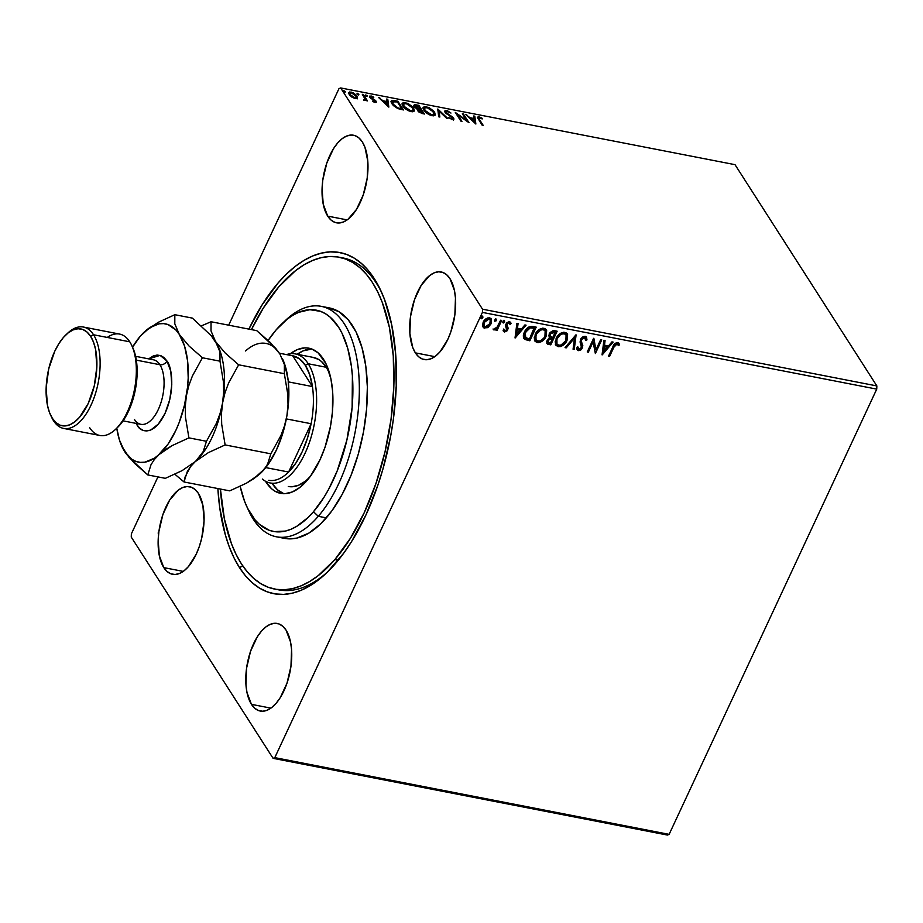 <?xml version="1.0" encoding="UTF-8"?>
<svg xmlns="http://www.w3.org/2000/svg" width="923" height="923" viewBox="0 0 923 923"><rect width="100%" height="100%" fill="white"/><g stroke="black" fill="none" stroke-linecap="round" stroke-linejoin="round"><path stroke-width="1.38" d="M339.237 257.229L343.194 258.002A169.036 82.435 101 0 1 376.48 283.326L374.276 278.631A173.732 84.731 101 0 1 380.876 290.733A173.732 84.731 101 0 1 325.831 573.621A173.732 84.731 101 0 1 239.507 567.645A173.732 84.731 101 0 1 217.863 488.555L219.662 507.212L225.293 534.717L229.296 546.924L234.05 557.93L239.507 567.645L242.761 565.903L239.507 567.645L245.61 575.964L252.302 582.805L259.525 588.124L267.209 591.839L275.262 593.939L283.626 594.389L292.21 593.201L300.944 590.362L309.724 585.92L318.481 579.909L327.134 572.387L343.76 553.108L351.582 541.547L365.854 515.126L377.876 485.163L382.883 469.219L390.66 436.141L393.36 419.342L396.232 385.999L395.679 354.097L391.71 324.838L384.487 299.352L379.734 288.345L374.276 278.631L368.173 270.312L361.47 263.47L354.259 258.152L346.575 254.436L338.522 252.337L330.157 251.887L321.573 253.075L312.839 255.913L304.059 260.355L295.291 266.366L286.649 273.889L278.192 282.853L262.201 304.728L248.887 329.107A173.732 84.731 101 0 1 374.276 278.631L376.48 283.326A169.036 82.435 -79 0 0 341.175 257.655M415.373 352.863A44.604 21.76 101 0 1 413.908 301.475A44.604 21.76 101 0 1 441.194 271.973A44.604 21.76 101 0 1 449.974 278.654L446.686 274.766L442.855 272.447L438.644 271.789L434.202 272.827L429.691 275.516L421.2 285.357L414.45 299.837L410.47 316.739L409.87 333.491L412.743 347.544L415.373 352.863L418.661 356.763L422.48 359.082L426.691 359.728L431.145 358.701L435.644 356.013L440.04 351.778L447.817 339.376L450.897 331.692L454.866 314.789L455.466 298.037L454.451 290.526L449.974 278.654A44.604 21.76 101 0 1 451.439 330.042A44.604 21.76 101 0 1 424.153 359.543A44.604 21.76 101 0 1 415.373 352.863L434.802 356.647L415.373 352.863M163.809 567.622A44.604 21.76 101 0 1 162.344 516.234A44.604 21.76 101 0 1 189.63 486.733A44.604 21.76 101 0 1 198.41 493.413L195.122 489.513L191.303 487.194L187.081 486.548L182.639 487.575L178.127 490.263L169.636 500.116L162.886 514.584L158.906 531.486L158.168 540.047L159.333 555.75L163.809 567.622L167.098 571.51L170.917 573.829L175.139 574.487L179.581 573.448L184.092 570.76L188.477 566.537L196.253 554.135L199.333 546.439L201.722 538.132L204.052 520.976L202.887 505.273L198.41 493.413A44.604 21.76 101 0 1 199.876 544.801A44.604 21.76 101 0 1 172.589 574.302A44.604 21.76 101 0 1 163.809 567.622L183.239 571.395L163.809 567.622M251.46 704.353A44.604 21.76 101 0 1 249.995 652.976A44.604 21.76 101 0 1 277.281 623.463A44.604 21.76 101 0 1 286.072 630.155L282.784 626.255L278.954 623.936L274.742 623.279L270.289 624.317L265.789 627.005L261.394 631.24L257.286 636.847L250.537 651.326L246.568 668.229L245.968 684.981L246.983 692.492L251.46 704.353L254.748 708.253L258.578 710.572L262.79 711.229L267.243 710.191L271.743 707.503L276.139 703.268L280.246 697.661L286.995 683.182L290.964 666.279L291.564 649.527L290.549 642.016L286.072 630.155A44.604 21.76 101 0 1 287.538 681.532A44.604 21.76 101 0 1 260.251 711.045A44.604 21.76 101 0 1 251.46 704.353L270.889 708.137L251.46 704.353M327.711 216.12A44.604 21.76 101 0 1 326.246 164.744A44.604 21.76 101 0 1 353.532 135.231A44.604 21.76 101 0 1 362.312 141.923L359.024 138.023L355.205 135.704L350.982 135.046L346.54 136.085L342.041 138.773L337.645 143.007L333.538 148.615L326.788 163.094L322.808 179.997L322.069 188.557L323.235 204.26L327.711 216.12L330.999 220.02L334.83 222.339L339.041 222.997L343.483 221.958L347.994 219.27L356.486 209.429L363.235 194.949L367.216 178.047L367.816 161.294L364.931 147.242L362.312 141.923A44.604 21.76 101 0 1 363.777 193.299A44.604 21.76 101 0 1 336.491 222.812A44.604 21.76 101 0 1 327.711 216.12L347.14 219.905L327.711 216.12M338.972 88.643L228.685 325.173L338.972 88.643L340.679 87.939L735.008 164.663L876.85 385.929L482.533 309.205L340.679 87.939L482.533 309.205L482.417 312.401L876.735 389.125L669.129 834.357L274.8 757.633L482.417 312.401L274.8 757.633L273.093 758.337L667.421 835.061L273.093 758.337L131.251 537.071L273.093 758.337L274.8 757.633L669.129 834.357L667.421 835.061L669.129 834.357L876.735 389.125L482.417 312.401L482.533 309.205L876.85 385.929L876.735 389.125L876.85 385.929L735.008 164.663L340.679 87.939L338.972 88.643M157.937 476.903L131.366 533.875L157.937 476.903M491.094 318.723L490.782 323.269L488.394 327.111L491.451 322.865L491.048 318.666L487.552 317.985L484.206 320.5L482.452 325.069L483.883 327.907L487.529 327.665L488.071 326.615L484.379 327.7L488.394 327.111L491.094 323.765L491.267 318.954L489.525 317.858C486.571 317.927 484.448 319.381 483.156 322.219L482.544 325.981L484.702 328.196L482.833 326.823M501.72 320.419L500.635 320.212L496.805 327.607L494.359 328.542L493.62 329.811L496.666 328.726L495.974 330.192L497.059 330.411L501.72 320.419L500.635 320.212L497.301 326.961L493.344 329.499L494.013 330.007L496.666 328.726L495.974 330.192L497.059 330.411L501.72 320.419M510.604 322.369L511.1 323.523L509.496 321.746L505.873 324.181L505.504 325.796L506.658 329.661L504.985 330.803L504.096 329.476L503.058 330.215L504.489 332.049L507.235 330.711L508.135 328.219L506.981 324.342L508.423 323.027L510.05 324.331L511.1 323.523L508.954 321.7L506.865 322.762L505.7 324.584L506.542 329.892L505.239 330.815L504.096 329.476L503.058 330.215L504.489 332.049L503.347 331.057M532.929 326.488L528.971 326.927L525.406 330.33L523.364 335.949L524.899 339.468L529.825 340.795L536.205 327.134L532.929 326.488C528.937 326.257 526.11 328.126 524.426 332.107C522.96 334.876 523.006 337.253 524.576 339.237L529.825 340.795L536.205 327.134L532.929 326.488M557.146 331.207L553.177 330.607L550.039 332.534L548.747 335.637L549.796 337.818L547.57 339.664L546.693 341.81L547.512 344.06L550.777 344.867L557.146 331.207L554.331 330.653L549.197 333.884L549.796 337.818L547.12 340.472L546.958 343.541L550.777 344.867L557.146 331.207M576.102 334.887L565.038 347.648L566.214 347.879L574.475 338.176L573.068 349.206L574.244 349.436L575.929 334.853L565.038 347.648L566.214 347.879L574.475 338.176L573.068 349.206L574.244 349.436L576.102 334.887M600.654 339.676L595.912 349.84L593.616 338.303L587.247 351.975L588.332 352.182L593.085 341.983L595.37 353.555L601.738 339.883L600.654 339.676L595.912 349.84L593.858 338.349L587.247 351.975L588.332 352.182L593.085 341.983L595.37 353.555L601.738 339.883L600.654 339.676M613.876 347.233L615.86 344.279L617.36 344.129L618.548 345.64L619.587 344.694L617.856 342.641L614.914 343.518L608.545 356.116L609.63 356.324L613.553 346.736L609.63 356.324L613.876 347.233L617.014 344.002L618.548 345.64L619.587 344.694L617.66 342.595C615.18 342.883 613.576 344.314 612.849 346.886L608.545 356.116L609.63 356.324L608.73 355.713L613.876 347.233M602.234 354.882L613.114 342.098L611.937 341.868L608.453 345.963L604.496 345.19L605.084 340.529L603.907 340.299L602.05 354.847L613.114 342.098L611.937 341.868L608.453 345.963L604.496 345.19L605.084 340.529L603.907 340.299L602.234 354.882M586.347 336.918L586.97 339.883L586.532 337.16L585.205 336.284L583.059 336.687L580.844 338.764L580.059 341.971L581.502 347.302L579.425 349.263L578.329 348.686L578.029 347.117L576.783 347.798L577.106 349.54L578.421 350.636L580.832 349.944L582.644 347.383L581.305 341.037L582.171 338.729L584.628 337.703L585.77 340.402L586.97 339.883L586.543 337.183L585.205 336.284L580.498 339.399L581.317 347.786L579.09 349.24L578.248 348.479M567.045 333.595L566.987 340.506L567.622 334.68L566.041 332.741L563.538 332.257L560.826 333.191L557.561 336.087L555.161 341.822L556.154 345.56L560.157 346.679L564.749 343.829L566.664 340.01C564.934 343.921 562.026 345.998 557.942 346.217L558.265 346.713C562.338 346.494 565.245 344.417 566.987 340.506L567.207 333.826L564.876 332.326C560.792 332.499 557.873 334.553 556.119 338.464L555.865 345.167L558.265 346.713L555.715 344.914M546.093 329.523L546.047 336.434L546.67 330.607L545.101 328.669L542.597 328.184L539.886 329.119L536.609 332.003L534.221 337.749L535.213 341.487L538.651 342.687L543.22 340.345L545.724 335.937C543.982 339.849 541.074 341.914 537.001 342.145L537.313 342.641C541.397 342.41 544.305 340.345 546.047 336.434L546.266 329.753L543.935 328.253C539.851 328.426 536.932 330.469 535.178 334.391L534.913 341.095L537.313 342.641L534.763 340.841M515.207 337.956L526.087 325.161L524.91 324.931L521.426 329.026L517.468 328.265L518.068 323.604L516.88 323.373L515.022 337.922L526.087 325.161L524.91 324.931L521.426 329.026L517.468 328.265L518.068 323.604L516.88 323.373L515.207 337.956M504.696 322.046L503.889 320.766L502.77 322.496L504.466 322.439L504.385 321.55L502.943 322.519L504.696 322.046L504.327 320.731L502.897 321.7L503.266 323.015L502.758 322.45L504.696 322.046L504.327 320.731M496.389 320.431L495.582 319.15L494.463 320.881L496.159 320.823L496.078 319.935L494.636 320.904L496.389 320.431L496.02 319.116L494.59 320.085L494.959 321.4L494.451 320.835L496.389 320.431L496.02 319.116M482.856 317.8L482.821 316.67L482.037 316.52L480.918 318.25L482.614 318.181L482.533 317.304L481.102 318.262L482.856 317.8L482.475 316.485L481.045 317.443L481.414 318.758L480.906 318.193L482.856 317.8L482.475 316.485M356.163 96.073L356.313 97.526L355.101 97.884L350.255 94.746L349.909 95.484L349.898 93.246L351.225 92.762L356.036 95.865L356.393 97.388L354.501 98.426L354.778 97.838L350.255 94.746L349.921 93.2L351.559 92.819L356.763 96.857L357.12 96.084L351.052 92.035L350.717 92.762L351.052 92.035L348.756 92.577L349.182 94.538L351.686 96.996L355.274 98.611L357.513 98.126L356.705 95.507L352.99 92.681L349.505 92L348.663 92.888L349.39 94.838L354.351 98.38L357.57 98.034M363.408 94.538L362.324 94.319L365.023 99.003L363.616 100.053L365.162 100.445L365.796 99.742L367.481 100.895L363.408 94.538L363.039 95.311L366.489 100.699L363.039 95.311L363.408 94.538L362.324 94.319L364.92 98.611L363.616 100.053L365.796 99.742L367.481 100.895L363.408 94.538M375.061 102.465L376.272 102.211L375.869 100.942L370.838 97.146L373.815 97.215L369.835 96.038L370.596 98.103L375.061 101.161L372.384 101.149L374.715 102.384L376.053 101.195L370.988 97.492L371.657 96.73L373.815 97.215L371.034 95.923L369.927 97.319L374.992 101.022L374.484 101.668L372.384 101.149L375.061 102.465M394.617 100.607L391.952 100.492L391.156 101.368L393.325 105.534L397.778 108.568L403.466 109.941L397.894 101.242L391.26 101.08L391.94 103.803L397.778 108.568L403.466 109.941L397.894 101.242L394.617 100.607M417.461 110.079L417.923 109.249L417.796 110.841L424.407 114.025L418.834 105.314L414.727 104.691L413.896 105.372L414.277 106.595L417.923 109.249L417.531 110.333L419.088 112.214L424.407 114.025L418.834 105.314L418.465 106.099L423.426 113.829L418.465 106.099L418.834 105.314L413.954 105.187L414.277 106.595L417.496 109.618M437.79 109.006L438.679 116.794L439.856 117.025L439.048 111.095L446.697 118.363L447.886 118.594L437.79 109.006L438.679 116.794L439.856 117.025L439.048 111.095L446.697 118.363L447.886 118.594L437.79 109.006M462.342 113.783L466.496 120.255L455.304 112.421L460.877 121.121L461.962 121.328L457.808 114.844L469.011 122.701L463.427 114.002L462.342 113.783L466.496 120.255L455.304 112.421L460.877 121.121L461.962 121.328L457.808 114.844L469.011 122.701L463.427 114.002L462.342 113.783M479.556 119.69L478.875 117.844L482.221 118.929L482.348 118.363L479.037 116.84L477.468 117.509L482.187 125.263L483.271 125.47L479.556 119.69L479.199 120.463L482.279 125.286L479.199 120.463L479.625 117.729L482.221 118.929L482.348 118.363L479.037 116.84L477.503 117.14L482.187 125.263L483.271 125.47L479.556 119.69M475.864 124.028L474.803 116.206L473.626 115.986L473.961 118.49L470.003 117.717L465.596 114.417L475.864 124.028L474.803 116.206L473.626 115.986L473.961 118.49L470.003 117.717L465.596 114.417L475.864 124.028M451.82 117.463L453.216 118.894L453.585 118.121L452.178 116.679L451.912 117.256L452.178 116.679L449.789 115.179L449.536 115.733L449.789 115.179L447.113 113.448L446.847 114.014L446.201 112.525L445.89 113.206L447.228 111.429L450.966 113.044L445.947 110.448L444.759 111.175L445.417 112.71L452.628 118.132L451.97 118.79L448.705 117.659L452.374 119.655L453.897 118.79L446.063 112.26L447.228 111.429L450.966 113.044L447.505 110.795L446.582 110.518L446.582 111.395M423.034 107.795L425.895 107.345L426.253 106.572L423.149 107.38L423.795 110.091C425.33 112.594 428.134 114.475 432.206 115.733L435.229 114.971L434.029 111.371L428.93 107.472L424.153 106.549L423.092 108.602L425.976 112.548L429.507 114.833L433.372 115.86L435.252 114.913L434.595 112.156L434.998 115.317M402.093 103.722L404.943 103.272L405.312 102.499L402.209 103.307L402.843 106.018C404.389 108.522 407.193 110.391 411.266 111.66L414.289 110.898L413.077 107.287L407.978 103.399L403.201 102.476L402.151 104.53L405.035 108.464L408.566 110.76L412.431 111.775L414.312 110.841L413.654 108.083L414.046 111.233M388.837 107.103L387.775 99.28L386.599 99.049L386.933 101.553L382.987 100.78L378.568 97.48L388.837 107.103L387.775 99.28L386.599 99.049L386.933 101.553L382.987 100.78L378.568 97.48L388.837 107.103M367.227 95.819L365.335 95.034L366.35 96.223L367.227 95.819L366.962 96.384L365.854 94.919L365.416 95.461L366.789 96.361L367.227 95.819L366.789 96.361M358.92 94.204L357.039 93.419L358.055 94.608L358.92 94.204L358.655 94.769L357.559 93.304L357.12 93.846L358.482 94.746L358.92 94.204L358.482 94.746M345.375 91.562L343.494 90.777L344.729 92.058L345.375 91.562L345.11 92.138L344.014 90.662L343.575 91.215L344.937 92.115L345.375 91.562L344.937 92.115M131.251 537.071L131.366 533.875L131.251 537.071M376.48 283.326A169.036 82.435 101 0 1 381.88 292.96A169.036 82.435 -79 0 0 376.48 283.326M276.623 589.405A169.036 82.435 -79 0 0 327.596 571.937A169.036 82.435 101 0 1 278.631 589.843L274.662 589.07M477.479 117.625L479.037 116.84L479.106 117.729L477.422 117.648M478.437 118.721L479.625 117.729M479.256 118.513L479.199 120.463L478.506 118.629M466.484 115.26L466.773 114.648L466.484 115.26M469.726 118.34L470.003 117.717L469.726 118.34M469.957 118.559L471.018 118.767L469.957 118.559M473.626 119.205L473.961 118.49L473.626 119.205M473.741 116.852L474.803 116.206L475.345 123.682L474.434 116.99L473.741 116.852M474.434 121.917L471.042 118.698L470.753 119.321L471.042 118.698L474.076 119.286L474.145 122.54L474.434 121.917L471.042 118.698L474.076 119.286L474.434 121.917M462.965 114.764L463.427 114.002L463.069 114.775L467.557 121.778L462.965 114.764M457.439 115.617L457.808 114.844L457.439 115.617L460.981 121.132L457.439 115.617M456.377 114.094L457.704 115.04L456.377 114.094M466.23 120.832L466.496 120.255L466.23 120.832M446.201 112.525L446.017 111.695L445.682 113.01M444.759 111.418L446.582 110.518L444.828 110.968L445.117 112.294L452.524 117.936L451.509 119.402L451.809 118.767L448.705 117.659L452.374 119.655L453.862 119.321L453.585 118.121L453.539 119.609L452.639 118.19M452.524 117.936L451.809 118.767M451.451 119.552L452.155 118.721M446.824 111.464L444.724 111.429M445.705 113.044L445.705 112.398M437.767 110.114L438.967 111.256L437.767 110.114M438.679 111.868L439.371 116.933L438.679 111.868M433.556 112.018L426.253 106.572L425.964 107.368M435.01 115.017L432.933 111.337M426.207 107.414L422.953 107.887M423.784 107.333L423.161 107.668M424.511 111.083L424.349 108.083L426.864 107.472L433.51 111.96L434.041 114.187L431.272 115.502L431.583 114.833L424.868 110.31L424.511 111.083L424.13 108.637M423.876 109.341L424.476 111.037M432.079 115.71L433.683 114.96L431.71 115.687M417.923 109.249L417.45 110.079M413.885 105.637L415.65 105.557L416.019 104.772L415.927 105.603L413.654 105.845M419.48 109.906L417.692 109.468L419.48 109.906L419.85 109.133L419.492 109.883M414.9 107.426L414.958 106.514M418.407 111.671L418.407 110.795M422.757 112.918L421.326 113.367L421.626 112.698L418.869 111.037L418.534 111.741L418.661 110.16L420.969 110.125L422.757 112.918L422.422 113.633L422.757 112.918L418.869 111.037L420.969 110.125L422.757 112.918M418.869 111.037L418.65 110.183L418.35 111.556M415.362 106.803L415.615 105.626L418.315 106.007L420.392 109.237L415.362 106.803L418.315 106.007L420.392 109.237L420.057 109.952L420.392 109.237L417.819 109.202L415.362 106.803L415.038 107.495L415.177 105.914L414.842 107.31M412.616 107.945L405.312 102.499L405.024 103.295M414.069 110.933L411.993 107.264M405.266 103.341L402.013 103.814M402.843 103.261L402.22 103.584M403.57 107.01L403.397 104.011L405.924 103.399L412.569 107.876L413.1 110.102L410.32 111.429L410.643 110.76L403.928 106.237L403.57 107.01L403.178 104.564M402.936 105.268L403.536 106.964M411.139 111.637L412.731 110.887L410.77 111.614M397.432 102.003L397.894 101.242L397.525 102.026L402.474 109.756L397.432 102.003M391.144 101.518L394.213 101.38M394.248 101.392L391.029 101.634M393.094 102.141L392.656 104.795L393.452 101.357L397.375 101.922L401.805 108.845L397.825 107.853L393.025 104.011L392.656 104.795L392.021 103.318M392.033 102.891L392.494 102.303M401.805 108.845L401.482 109.56L401.805 108.845L400.767 109.422L401.101 108.706L397.825 107.853L397.548 108.464L397.825 107.853L393.186 104.264L392.506 101.83L397.375 101.922L401.805 108.845M392.102 102.707L393.452 101.357M379.457 98.334L379.745 97.711L379.457 98.334M382.699 101.403L382.987 100.78L382.699 101.403M382.93 101.622L383.991 101.83L382.93 101.622M386.61 102.268L386.933 101.553L386.61 102.268M386.714 99.926L387.775 99.28L388.318 106.745L387.418 100.053L386.714 99.926M387.406 104.98L384.014 101.772L383.726 102.384L384.014 101.772L387.049 102.361L387.118 105.603L387.406 104.98L384.014 101.772L387.049 102.361L387.406 104.98M374.992 101.022L374.623 101.795L373.988 101.172M374.127 102.453L374.623 101.795M369.315 97.03L369.673 96.257L369.927 97.319M369.65 96.719L371.034 95.923L370.988 96.777M370.988 97.492L371.657 96.73M371.288 97.503L370.619 98.276L371.288 97.503M374.784 100.769L375.073 100.157L374.784 100.769M374.715 100.93L375.684 101.98L376.053 101.195L375.926 102.476M376.296 102.176L376.053 101.195M375.949 102.534L375.015 101.195M371.023 96.788L369.615 96.742M365.496 95.692L366.858 96.592M366.65 96.338L365.6 95.727M364.92 98.611L364.262 99.684M363.893 100.457L364.55 99.396M357.189 94.077L358.562 94.977M358.343 94.723L357.293 94.111M348.652 93.015L350.521 92.785M357.513 98.126L357.12 96.084L356.763 96.857L357.155 98.911M357.293 98.484L356.093 95.992M350.682 92.819L348.398 93.35L349.136 92.773M349.898 95.519L349.529 94.031M356.036 98.15L355.043 98.68M349.921 93.2L349.794 95.346M355.413 98.646L356.393 97.388M343.644 91.446L345.017 92.346M344.798 92.081L343.76 91.469M424.868 110.31L424.776 107.622L428.537 107.991L432.483 110.668L434.052 114.175L432.518 114.925L429.968 114.325L424.868 110.31M403.928 106.237L403.824 103.549L407.597 103.918L412.12 107.241L413.1 110.102L411.577 110.852L409.027 110.252L403.928 106.237M618.929 343.379L619.587 344.694L618.248 345.121L617.325 343.841L618.548 345.64M618.618 342.883L619.264 344.198L618.248 345.121L616.702 343.506L613.553 346.736L616.114 343.529L618.029 344.798M604.715 340.46L604.496 345.19L604.715 340.46M612.48 341.971L602.142 354.12L612.48 341.971M607.011 346.783L603.988 346.194L603.677 351.571L603.988 346.194L603.677 351.571L604.3 346.69L607.334 347.279L603.988 346.194L607.334 347.279L603.677 351.571L607.011 346.783M601.242 339.779L595.37 353.555L601.242 339.779M592.762 341.487L588.332 352.182L587.432 351.571L592.762 341.487M593.627 338.303L595.912 349.84L593.627 338.303M585.217 338.014L584.305 337.195L585.77 340.402L586.97 339.883L585.77 339.768L586.659 339.387L586.22 336.687M584.628 337.703L584.305 337.195L581.259 339.133L581.571 339.629L584.628 337.703L585.401 338.233L585.078 337.737M581.305 341.037L581.571 339.629L580.982 340.541L582.078 343.575L581.305 341.037M582.84 345.744L581.767 343.068L582.84 345.744L582.113 347.44L582.84 345.744M579.09 349.24L578.029 347.117L576.783 347.798L577.279 349.875L578.421 350.636L582.425 347.936L582.113 347.44L578.11 350.14L578.421 350.636L577.14 349.598M577.706 346.621L578.779 348.744M578.017 348.19L577.729 346.944M576.794 349.044L577.879 350.082L579.517 349.99L581.975 347.717L582.528 345.248L581.029 340.887M580.982 340.541L582.921 337.414L584.513 337.264L585.32 338.303M575.687 335.13L574.244 349.436L573.114 348.79L573.921 348.94L575.687 335.13M574.152 337.68L566.214 347.879L565.349 347.279L574.152 337.68M555.231 344.083L556.754 345.802L558.6 346.287L563.215 344.475L566.941 339.399L567.218 333.964M556.638 343.471L556.488 339.179L559.673 334.588L563.411 333.168L566.041 334.968M565.914 334.691L563.941 333.238C560.642 333.365 558.288 335.014 556.892 338.187L557.204 338.683C558.611 335.511 560.953 333.861 564.265 333.734L566.087 334.934L565.903 340.299C564.507 343.448 562.165 345.121 558.865 345.306L556.984 344.002L556.892 338.187L556.846 343.76M546.716 343.148L550.454 344.371L556.638 331.103L550.777 344.867L546.82 343.264M549.081 337.068L549.796 337.818M549.97 335.88L549.808 333.999M549.958 333.607L555.415 332.395L553.039 337.472L550.846 336.872L549.958 333.607L550.743 332.488L552.45 331.565L555.092 331.899L553.858 331.657L549.958 333.607L550.523 336.376M547.731 341.868L547.731 340.552M551.516 338.279L551.839 338.776L547.893 340.16L552.381 338.879L550.339 343.264L548.077 342.41L547.893 340.16L549.381 338.476L550.996 338.199M547.893 340.16L547.962 342.156M552.381 338.879L550.339 343.264L548.147 342.502L548.92 339.595L552.381 338.879M550.846 336.872L549.923 335.81L551.054 332.984L555.092 331.899L553.039 337.472L550.108 336.053M534.29 339.999L535.813 341.729L537.648 342.214L542.263 340.402L545.989 335.314L546.278 329.892M535.698 339.387L535.536 335.107L538.732 330.515L542.47 329.096L545.101 330.884M544.962 330.596L545.631 334.241L543.809 338.153L540.117 340.991L536.99 340.875L535.478 338.026L536.505 334.114L540.647 330.042L543.059 329.615L544.962 330.596L543.001 329.165C539.701 329.292 537.348 330.942 535.94 334.103L536.263 334.599C537.659 331.438 540.013 329.788 543.312 329.661L545.147 330.849L544.962 336.226C543.566 339.376 541.213 341.037 537.924 341.222L536.032 339.929L535.94 334.103L535.905 339.687M523.929 338.429L529.514 340.299L535.698 327.03L529.825 340.795L524.576 339.237L523.803 338.279M523.952 338.533L524.576 339.237M525.152 337.322L524.599 333.388L527.01 329.096L529.917 327.377L534.152 327.827L529.398 339.179L524.979 337.126M525.752 338.06L524.691 335.003L526.675 330.365L529.837 327.977L534.152 327.827L529.917 327.377L530.24 327.873L529.917 327.377L525.199 331.819L525.51 332.315L530.24 327.873L534.463 328.323L529.398 339.179L525.752 338.06L525.199 331.819L525.429 337.564M517.688 323.523L517.468 328.265L517.688 323.523M525.452 325.034L515.115 337.183L525.452 325.034M519.984 329.846L516.961 329.257L516.649 334.634L516.961 329.257L516.649 334.634L517.272 329.753L520.307 330.342L516.961 329.257L520.307 330.342L516.649 334.634L519.984 329.846M504.985 330.803L504.096 329.476M503.773 328.98L504.673 330.307L503.773 328.98M506 327.146L506.831 328.703M506.739 325.507L508.135 328.219L506.554 324.1L506.785 325.346L506.808 323.569L508.585 322.473L506.981 324.342L508.735 322.496L510.05 324.331L511.1 323.523L510.454 322.115M511.1 323.523L509.877 323.719L510.615 322.415M509.046 322.992L510.05 324.331M507.662 326.892L506.785 325.346M506.473 324.85L506.796 325.611M507.765 329.823L507.823 327.723L507.765 329.823L507.454 329.326L504.166 331.542L504.489 332.049L507.765 329.823M503.185 330.838L504.835 331.565L506.612 330.561L507.742 328.519L507.385 326.465M508.735 322.496L509.75 323.488M505.908 326.973L506.277 327.55M502.897 321.7L503.266 323.015M504.004 320.235L504.385 321.55L504.5 320.754M501.212 320.316L497.059 330.411L496.159 329.799L501.212 320.316M493.297 329.315L496.343 328.23L496.666 328.726L496.343 328.23L493.69 329.511L494.013 330.007L493.032 329.003M494.59 320.085L494.959 321.4M495.709 318.62L496.078 319.935L496.193 319.139M482.914 326.915L486.271 327.573L488.925 325.888L490.782 323.269L491.094 323.765L491.463 320.443L490.724 318.17M488.925 325.888L489.663 325.081M491.463 320.443L491.394 319.693M483.86 325.807L483.456 323.292L484.702 320.639L487.159 318.723L489.744 319.22M490.021 319.67L488.636 318.585L488.948 319.081L488.636 318.585L483.917 321.931L484.24 322.427L488.948 319.081L490.194 319.9L490.021 323.546L485.267 326.973L484.102 326.2L483.917 321.931L483.952 325.923M481.045 317.443L481.414 318.758M482.164 315.989L482.533 317.304L482.66 316.508M557.204 338.683L559.996 335.084L562.061 333.93L564.749 333.861L566.364 335.464L566.572 338.314L565.661 340.795L561.057 345.064L558.611 345.248L556.961 343.967L556.419 341.683L557.204 338.683M484.24 322.427L487.482 319.22L489.282 319.173L490.378 320.258L489.663 324.215L486.756 326.811L484.171 326.304L484.24 322.427M158.514 534.279L158.133 532.963M276.427 536.794L284.469 538.363A117.383 57.249 -79 0 0 326.327 517.861L318.285 516.303A117.383 57.249 -79 0 0 357.155 360.57A117.383 57.249 -79 0 0 286.049 319.9L282.53 323.177A112.687 54.953 101 0 1 350.798 362.231A112.687 54.953 101 0 1 313.485 511.723L318.285 516.303L326.327 517.861A117.383 57.249 -79 0 0 367.366 393.521A117.383 57.249 -79 0 0 329.315 307.913L321.262 306.344A117.383 57.249 101 0 1 359.324 391.952A117.383 57.249 101 0 1 318.285 516.303A117.383 57.249 101 0 1 276.427 536.794A117.383 57.249 101 0 1 247.86 508.792M246.833 506.669L248.852 511.03A117.383 57.249 -79 0 0 318.285 516.303L313.485 511.723A112.687 54.953 101 0 1 246.833 506.669A112.687 54.953 101 0 1 240.176 486.34L244.514 501.143L247.606 508.285L255.106 519.961L259.455 524.391L269.124 530.24L274.35 531.59L285.345 531.083L291.01 529.237L296.71 526.341L308.005 517.549L313.485 511.723L323.858 497.52L328.646 489.282L337.207 470.892L346.91 439.948L352.125 407.355L352.401 375.915L351.386 366.166L347.729 348.34L342.041 333.295L338.487 327.007L330.18 317.177L325.496 313.751L320.512 311.339L309.863 309.701L298.625 312.343L292.926 315.239L287.249 319.139L276.162 329.846A112.687 54.953 101 0 1 282.53 323.177M288.276 486.479L292.083 486.767L298.637 485.221L305.271 481.252L309.551 477.399A65.741 32.063 101 0 1 288.299 486.49L288.299 486.49M290.295 353.74A73.955 36.066 101 0 1 308.94 348.202A73.955 36.066 101 0 1 332.926 402.128A73.955 36.066 101 0 1 307.071 480.468A73.955 36.066 101 0 1 280.696 493.378A73.955 36.066 101 0 1 265.489 481.241L271.616 488.786L274.685 491.036L281.388 493.505L284.953 493.69L292.326 491.959L299.79 487.494L310.543 476.072L319.946 459.896L325.058 447.136L330.492 426.264L332.43 411.97L332.615 391.34L330.919 378.892L325.807 363.374L318.031 352.794L311.686 348.963L308.247 348.075L304.694 347.89L297.321 349.621L289.845 354.086M283.996 493.793L277.65 489.951L272.077 483.329A73.955 36.066 -79 0 0 283.765 493.701M334.887 559.546L338.279 560.203L334.887 559.546A169.036 82.435 101 0 1 274.604 589.059A169.036 82.435 101 0 1 220.412 489.052L224.393 518.911L231.431 543.682L236.069 554.377L241.376 563.815L247.329 571.902L253.848 578.548L260.874 583.705L268.351 587.305L276.185 589.336L284.33 589.762L292.683 588.586L301.175 585.805L309.724 581.467L318.25 575.606L334.887 559.546A169.036 82.435 101 0 0 393.983 380.495A169.036 82.435 101 0 0 339.179 257.217A169.036 82.435 101 0 0 278.896 286.73L295.533 270.67L304.048 264.809L312.597 260.471L321.089 257.69L329.453 256.513L337.587 256.94L345.433 258.971L352.909 262.57L359.935 267.728L366.454 274.373L372.396 282.461L377.715 291.899L382.341 302.594L389.391 327.365L393.267 355.828L393.821 386.864L391.04 419.296L385.018 451.878L375.996 483.352L364.32 512.507L350.44 538.236L334.887 559.546M284.284 321.596A117.383 57.249 101 0 1 321.262 306.344M276.162 329.846L268.132 340.425A112.687 54.953 101 0 1 276.162 329.846M251.437 329.603A169.036 82.435 101 0 1 278.896 286.73L263.343 308.04L251.437 329.603M284.422 538.351L291.218 538.847L297.021 538.028L308.859 533.09L320.616 523.929L331.853 510.892L342.121 494.486L351.04 475.333L358.262 454.174L363.512 431.826L366.581 409.143L367.354 386.991L365.808 366.235L362.001 347.671L356.07 332.003L348.259 319.831L338.845 311.639L328.207 307.728M311.905 349.044A73.955 36.066 -79 0 0 297.194 354.282L303.355 350.798L311.905 349.044M312.793 357.328L318.747 359.52L321.481 361.528L326.327 367.25L329.707 373.827A65.741 32.063 101 0 0 313.405 357.443L295.302 353.913A65.741 32.063 101 0 1 308.247 363.766L305.317 365.323A63.387 30.909 101 0 1 312.447 386.564A63.387 30.909 101 0 1 311.12 423.726A63.387 30.909 101 0 1 288.599 472.034A63.387 30.909 101 0 1 268.743 480.295A63.387 30.909 -79 0 0 288.599 472.034L295.856 463.092L302.248 451.612L307.44 438.24L311.12 423.726L288.599 472.034L265.743 467.592L288.599 472.034L311.12 423.726A63.387 30.909 -79 0 0 312.447 386.564L309.701 374.726L305.317 365.323L299.56 358.897L292.729 355.805L312.447 386.564L288.334 381.868L312.447 386.564L292.729 355.805A63.387 30.909 101 0 1 305.317 365.323L308.247 363.766A65.741 32.063 101 0 1 310.405 439.486A65.741 32.063 101 0 1 270.197 482.971A65.741 32.063 101 0 1 262.305 479.037A65.741 32.063 -79 0 0 307.544 447.493A65.741 32.063 -79 0 0 308.247 363.766L326.35 367.285L308.247 363.766A65.741 32.063 -79 0 0 286.522 354.594A65.741 32.063 101 0 1 295.302 353.913M286.326 418.904L311.12 423.726L286.326 418.904M279.381 353.209L292.729 355.805L279.381 353.209M66.998 333.849A51.653 25.186 101 0 1 83.382 327.03A51.653 25.186 101 0 1 93.546 334.772L129.762 341.81L93.546 334.772L90.627 336.33A49.3 24.044 101 0 1 88.239 403.443A49.3 24.044 101 0 1 52.38 418.35L53.488 420.692A51.653 25.186 -79 0 0 91.042 405.082A51.653 25.186 -79 0 0 93.546 334.772A51.653 25.186 101 0 1 95.242 394.271A51.653 25.186 101 0 1 63.652 428.434L99.869 435.471A51.653 25.186 -79 0 0 131.458 401.309A51.653 25.186 -79 0 0 129.762 341.81A51.653 25.186 101 0 1 131.724 345.41A51.653 25.186 101 0 1 115.363 429.518A51.653 25.186 101 0 1 89.693 427.741M115.363 429.518L117.117 427.868A49.3 24.044 -79 0 0 132.739 347.59A49.3 24.044 -79 0 0 132.22 346.54M137.469 423.657A5.63 4.384 -32.7 0 1 137.042 425.018L136.096 423.392L137.042 425.018A5.63 4.384 147.3 0 0 137.469 423.657M123.059 420.853L140.873 424.315A32.87 16.026 -79 0 0 160.983 402.578A32.87 16.026 -79 0 0 159.898 364.723A5.63 4.384 147.3 0 0 166.913 360.974L164.075 357.605L160.775 355.609L157.129 355.043L153.299 355.932L148.661 358.862L160.094 355.39L166.913 360.974A5.63 4.384 -32.7 0 1 159.898 364.723A32.87 16.026 -79 0 0 151.222 359.682M63.652 428.434A51.653 25.186 101 0 1 53.488 420.692A51.653 25.186 101 0 1 51.03 415.973A51.653 25.186 -79 0 0 51.526 417.092A51.653 25.186 -79 0 0 53.488 420.692L52.38 418.35L56.015 422.653L60.237 425.215L64.898 425.941L69.813 424.799L74.798 421.823L79.643 417.15L88.239 403.443L94.284 385.768L96.857 366.8L95.577 349.436L93.523 342.214L90.627 336.33L86.993 332.026L82.77 329.465L78.109 328.738L73.194 329.88L68.21 332.845L63.364 337.53L58.818 343.737L54.769 351.236L48.723 368.912L46.15 387.879L47.431 405.232L49.484 412.466L52.38 418.35A49.3 24.044 101 0 1 50.511 414.912A49.3 24.044 101 0 1 66.133 334.634A49.3 24.044 101 0 1 90.627 336.33L93.546 334.772A51.653 25.186 -79 0 0 67.887 332.995L66.133 334.634M134.4 419.4A32.87 16.026 -79 0 0 143.077 424.43A32.87 16.026 -79 0 0 161.617 400.455A32.87 16.026 -79 0 0 159.898 364.723L136.327 360.132L159.898 364.723A32.87 16.026 -79 0 0 153.426 359.797L135.612 356.324M284.826 369.304L284.353 373.7L287.791 394.363L288.022 404.909L286.938 415.569L284.515 425.815L280.869 435.644L270.843 453.816L267.612 464.073L264.324 469.149L253.629 478.818L246.464 483.167L229.723 490.863L184.012 481.968L185.154 476.833L190.519 466.634L195.238 461.627L208.39 452.616L225.131 444.921L270.843 453.816L267.612 464.073L264.324 469.149L259.617 474.157A70.436 34.347 -79 0 0 259.617 474.145A70.436 34.347 -79 0 0 259.617 474.157L246.464 483.167L229.723 490.863L184.012 481.968L187.242 471.711L190.519 466.634L195.238 461.627L208.39 452.616L225.131 444.921L221.693 424.257L221.474 413.712L222.558 403.051L224.97 392.817L228.616 382.987L238.653 364.804L284.353 373.7L287.791 394.363L288.022 404.909L286.938 415.569L284.515 425.815L280.869 435.644L270.843 453.816L225.131 444.921L221.693 424.257L221.474 413.712L222.558 403.051L224.97 392.817L228.616 382.987L238.653 364.804L225.212 353.036L215.509 341.464L211.009 330.884L211.044 321.746L256.744 330.642L275.608 348.236L279.888 353.982L284.388 364.562L284.353 373.7L238.653 364.804L225.212 353.036L215.509 341.464L211.009 330.884L211.044 321.746L201.514 325.831L211.044 321.746L256.744 330.642L270.185 342.41L279.888 353.982A70.436 34.347 -79 0 0 245.53 350.982M174.874 474.249L184.012 481.968L174.874 474.249M195.872 461.05L203.233 451.543L206.464 441.286L188.915 437.871L206.464 441.286L216.49 423.115L220.136 413.285L222.558 403.051L223.643 392.39L223.412 381.834L219.974 361.17L202.437 357.766L219.974 361.17L220.009 352.032L215.509 341.464L211.24 335.718L192.365 318.112L174.828 314.697L192.365 318.112L211.24 335.718L217.966 345.883L220.009 352.032L219.974 361.17L223.412 381.834L223.643 392.39L222.558 403.051A70.436 34.347 -79 0 0 218.186 346.367A70.436 34.347 -79 0 0 218.059 346.102A70.436 34.347 101 0 1 222.558 403.051A70.436 34.347 101 0 1 195.757 461.154A70.436 34.347 -79 0 0 195.872 461.05A70.436 34.347 -79 0 0 222.558 403.051L220.136 413.285L216.49 423.115L206.464 441.286L203.233 451.543L199.945 456.631L195.238 461.627A70.436 34.347 101 0 1 195.238 461.638A70.436 34.347 -79 0 0 195.238 461.627L182.085 470.638L165.344 478.333L147.795 474.93L151.026 464.661L154.314 459.585L167.998 444.182L175.889 430.291L179.247 422.319L184.519 405.035L187.577 386.922L188.2 377.945L187.588 360.905L184.554 346.067L179.293 334.414L175.947 330.042L168.067 324.608L163.683 323.615L159.102 323.823L149.641 327.746L140.342 336.122L132.543 347.175A70.436 34.347 101 0 1 144.3 331.992A70.436 34.347 101 0 1 144.934 331.403A70.436 34.347 101 0 1 179.293 334.414A70.436 34.347 101 0 1 186.342 396.002A70.436 34.347 101 0 1 159.021 454.589A70.436 34.347 101 0 1 124.663 451.578L131.781 459.239L135.889 461.385L140.273 462.377L144.853 462.169L154.314 458.246L165.009 449.916L172.174 445.578L188.915 437.871L185.477 417.208L185.258 406.662L186.342 396.002L188.754 385.768L192.411 375.938L202.437 357.766L188.996 345.987L179.293 334.414L174.805 323.835L174.828 314.697L158.179 322.346L144.311 331.98M260.136 473.684A70.436 34.347 -79 0 0 260.251 473.58A70.436 34.347 -79 0 0 286.938 415.569A70.436 34.347 -79 0 0 282.565 358.897A70.436 34.347 -79 0 0 282.438 358.632M279.888 353.982L284.388 364.562M260.251 473.58L268.593 463.75L276.473 449.859L282.738 433.429L286.938 415.569L288.795 397.513L288.184 380.484L285.149 365.635L282.346 358.412M254.91 477.814L259.617 474.157M116.771 428.191L119.402 439.925L124.663 451.578A70.436 34.347 101 0 1 121.986 446.674A70.436 34.347 101 0 1 116.771 428.191M166.913 360.974L170.778 371.208L171.782 384.764L169.763 399.578L165.044 413.377L158.341 424.084L150.657 430.06L146.826 430.949L143.18 430.383L139.881 428.387L137.042 425.018C140.273 432.276 153.818 436.81 165.044 413.377C175.924 389.402 171.332 365.646 166.913 360.974M121.744 446.109L128.955 457.335L147.795 474.93L151.026 464.661L154.314 459.585L159.021 454.589L172.174 445.578L188.915 437.871L185.477 417.208L185.258 406.662L186.342 396.002L188.754 385.768L192.411 375.938L202.437 357.766L188.996 345.987L179.293 334.414L174.805 323.835L174.828 314.697L158.179 322.346L144.934 331.403M195.238 461.627L182.085 470.638L165.344 478.333L147.795 474.93L134.377 463.173L124.663 451.578M107.264 337.437A51.653 25.186 101 0 1 129.762 341.81A51.653 25.186 -79 0 0 119.598 334.08L83.382 327.03M117.002 427.984L124.42 418.765L128.47 411.277L134.516 393.59L137.1 374.634L136.939 365.577L135.808 357.27L132.67 347.452M453.862 119.321L453.493 120.105M452.674 118.582L452.305 119.367M444.828 110.968L444.459 111.741M424.349 108.083L423.98 108.868M434.041 114.187L433.683 114.96M413.954 105.187L413.585 105.96M403.397 104.011L403.039 104.795M413.1 110.102L412.731 110.887M391.26 101.08L390.891 101.853M375.096 101.507L374.726 102.291M370.861 96.927L370.504 97.711M364.989 99.43L364.62 100.215M131.724 345.41L132.739 347.59M51.526 417.092L50.511 414.912"/></g></svg>
